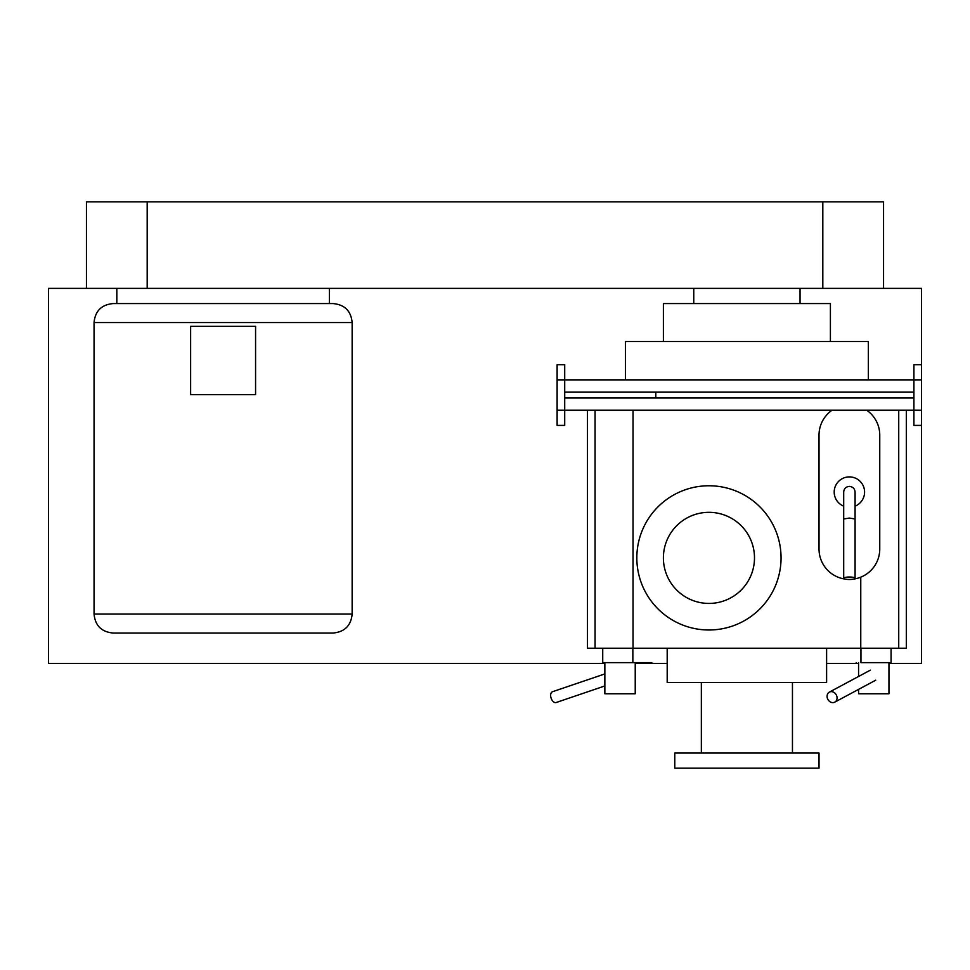 <?xml version="1.0" encoding="UTF-8"?>
<svg xmlns="http://www.w3.org/2000/svg" width="970" height="970" viewBox="0 0 970 970"><rect width="100%" height="100%" fill="white"/><g stroke="black" fill="none" stroke-linecap="round" stroke-linejoin="round"><path stroke-width="1.45" d="M655.805 392.074L564.71 392.074L564.71 398.015L655.805 398.015L655.805 392.074L913.91 392.074L913.91 398.015L655.805 398.015M888.944 663.395L921.5 663.395L921.5 425.406L913.91 425.406L913.91 410.225L564.71 410.225L564.71 379.864L913.91 379.864L913.91 410.225L921.5 410.225L921.5 288.381L147.185 288.381L329.376 288.381L329.376 303.574M921.5 425.406L921.5 410.225M921.5 364.684L913.91 364.684L913.91 379.864L921.5 379.864M557.12 379.864L564.71 379.864L564.71 364.684L557.12 364.684L557.12 410.225L564.71 410.225L564.71 425.406L557.12 425.406L557.12 410.225M255.571 394.669L255.571 326.344L190.629 326.344L190.629 394.669L255.571 394.669M113.029 633.034L333.171 633.034L113.029 633.034C101.498 631.906 95.169 625.589 94.054 614.046L94.054 322.549C95.169 311.018 101.498 304.689 113.029 303.574L333.171 303.574C344.702 304.689 351.031 311.018 352.146 322.549L352.146 614.046C351.031 625.589 344.702 631.906 333.171 633.034M116.824 303.574L116.824 288.381M604.856 685.96L556.174 702.51A5.699 3.383 -108.8 0 1 555.495 702.62A5.699 3.383 -108.8 0 1 550.96 697.672A5.699 3.383 -108.8 0 1 552.5 691.731L604.856 673.932M602.722 648.215L602.722 662.631L632.852 662.631L632.852 648.215M651.84 662.631L632.852 662.631M635.229 662.631L635.229 693.756L604.856 693.756L604.856 662.631M832.042 410.225A30.361 30.361 0 0 0 819.019 435.154L819.019 549.02A30.361 30.361 0 0 0 845.222 579.102M853.552 579.102A30.361 30.361 0 0 0 879.754 549.02L879.754 435.154A30.361 30.361 0 0 0 866.731 410.225M855.079 506.158A15.18 15.18 0 0 0 849.38 476.9A15.18 15.18 0 0 0 843.694 506.158M843.694 578.253L843.694 518.974L849.38 518.065L855.079 518.974L855.079 578.253A5.699 1.237 180 0 0 849.38 577.017A5.699 1.237 180 0 0 843.694 578.253A5.699 1.237 180 0 0 849.38 579.49A5.699 1.237 180 0 0 855.079 578.253M843.694 518.974L843.694 492.081C843.985 488.662 845.888 486.77 849.38 486.394C852.885 486.77 854.776 488.662 855.079 492.081L855.079 518.974M832.806 702.62A5.699 4.765 -118.2 0 0 834.758 702.147A5.699 4.765 -118.2 0 0 836.734 695.975A5.699 4.765 -118.2 0 0 831.326 691.622A5.699 4.765 -118.2 0 0 829.374 692.107A5.699 4.765 -118.2 0 0 827.398 698.279A5.699 4.765 -118.2 0 0 832.806 702.62M860.948 648.215L860.948 662.631L891.078 662.631L891.078 648.215M888.944 662.631L888.944 693.756L858.571 693.756L858.571 689.379M858.571 676.454L858.571 662.631M147.185 201.845L147.185 288.381L86.451 288.381L86.451 201.845L883.549 201.845L883.549 288.381M856.219 662.631L856.219 663.395L826.61 663.395M667.19 663.395L637.581 663.395L637.581 662.631M830.405 341.525L830.405 303.574L663.395 303.574L663.395 341.525M868.356 379.864L868.356 341.525L625.444 341.525L625.444 379.864M754.49 557.871A45.554 45.554 0 0 0 708.949 512.33A45.554 45.554 0 0 0 663.395 557.871A45.554 45.554 0 0 0 708.949 603.425A45.554 45.554 0 0 0 754.49 557.871M781.056 557.871A72.119 72.119 0 0 0 708.949 485.764A72.119 72.119 0 0 0 636.829 557.871A72.119 72.119 0 0 0 708.949 629.991A72.119 72.119 0 0 0 781.056 557.871M826.61 648.215L826.61 682.468L667.19 682.468L667.19 648.215M792.454 682.468L792.454 753.059M701.346 753.059L701.346 682.468M819.019 768.155L674.78 768.155L674.78 753.059L819.019 753.059L819.019 768.155M898.729 410.225L898.729 648.215L595.071 648.215L595.071 410.225M587.48 410.225L587.48 648.215L595.071 648.215M906.319 410.225L906.319 648.215L898.729 648.215M86.451 288.381L48.5 288.381L48.5 663.395L604.856 663.395M635.229 663.395L637.581 663.395M856.219 663.395L858.571 663.395M94.054 614.046L352.146 614.046M94.054 322.549L352.146 322.549M822.815 288.381L822.815 201.845M633.034 410.225L633.034 648.215M860.766 648.215L860.766 577.162M834.758 702.147L875.704 680.2M829.374 692.107L870.332 670.161M800.044 303.574L800.044 288.381M693.756 303.574L693.756 288.381"/></g></svg>
